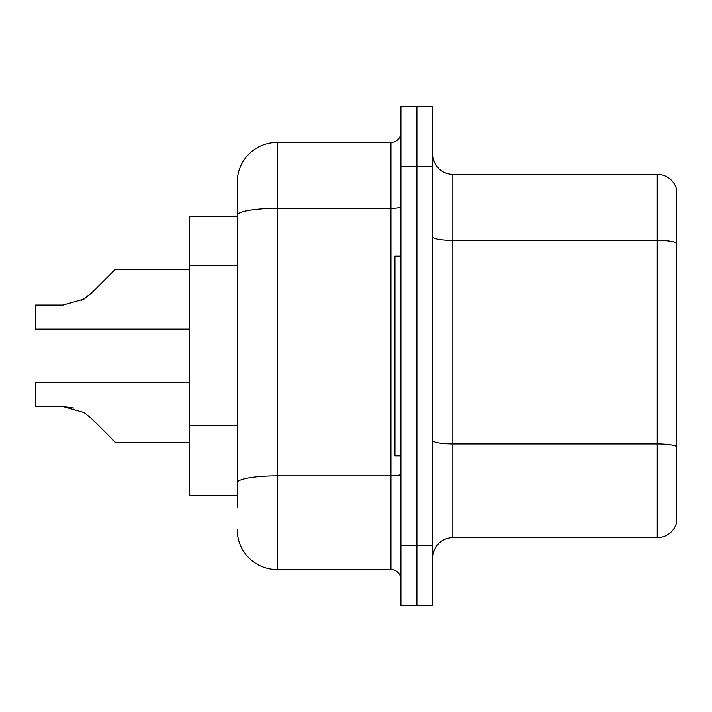 <?xml version="1.0" encoding="UTF-8"?>
<svg xmlns="http://www.w3.org/2000/svg" width="712" height="712" viewBox="0 0 712 712"><rect width="100%" height="100%" fill="white"/><g stroke="black" fill="none" stroke-linecap="round" stroke-linejoin="round"><path stroke-width="1.07" d="M237.221 216.261L189.312 216.261L189.312 495.739L237.221 495.739M432.86 557.621A19.963 19.963 0 0 1 452.823 537.658L657.238 537.658L657.238 174.342L452.823 174.342A19.963 19.963 0 0 1 432.86 154.379A19.963 19.963 0 0 0 452.823 174.342L452.823 537.658M416.885 545.641L416.885 605.529L432.86 605.529L432.86 545.641L416.885 545.641L416.885 605.529L400.918 605.529L400.918 545.641L416.885 545.641L416.885 166.359L416.885 545.641M400.918 545.641L400.918 106.471L416.885 106.471L416.885 166.359L416.885 106.471L432.86 106.471L432.86 545.641M676.4 188.716A19.963 19.963 0 0 0 657.238 174.342A19.963 19.963 0 0 1 676.4 188.716L676.4 523.284A19.963 19.963 0 0 1 657.238 537.658M237.221 507.718L237.221 182.325A39.925 39.925 0 0 1 277.146 142.4L390.933 142.4A9.977 9.977 0 0 0 400.918 132.423M277.146 142.4L277.146 569.6L390.933 569.6L390.933 142.4M400.918 206.649A9.977 1.736 0 0 1 390.933 208.385L277.146 208.385A39.925 6.933 180 0 0 237.221 215.318L237.221 182.325M400.918 579.577A9.977 9.977 0 0 0 390.933 569.6M277.146 569.6A39.925 39.925 0 0 1 237.221 529.675M91.207 418.202L115.451 442.437L91.216 418.202L115.451 442.437L91.216 418.202L115.451 442.437L91.216 418.202L115.451 442.437L91.216 418.202L115.451 442.437L91.216 418.202L115.451 442.437L91.216 418.202L115.451 442.437L91.216 418.202L115.451 442.437L91.216 418.202L115.451 442.437L91.216 418.202L115.451 442.437L91.216 418.202L115.451 442.437L91.216 418.202L115.451 442.437L91.216 418.202L115.451 442.437L91.216 418.202L115.451 442.437L91.216 418.202L115.451 442.437L91.216 418.202L115.451 442.437L91.216 418.202L115.451 442.437L91.216 418.202L115.451 442.437L91.207 418.202L115.451 442.437L91.207 418.202L84.016 412.497L91.207 418.202M189.312 382.549L35.6 382.549L35.6 406.507L62.976 406.507L73.897 408.029L62.976 406.507L35.6 406.507L62.976 406.507L73.897 408.029L62.976 406.507L35.6 406.507L62.976 406.507L73.897 408.029L62.976 406.507L35.6 406.507L62.976 406.507L73.897 408.029L62.976 406.507L35.6 406.507L62.976 406.507L73.897 408.029L62.976 406.507L35.6 406.507L62.976 406.507L73.897 408.029L62.976 406.507L35.6 406.507L62.976 406.507L73.897 408.029L62.976 406.507L35.6 406.507L62.976 406.507L73.897 408.029L62.976 406.507L35.6 406.507L62.976 406.507L73.897 408.029L62.976 406.507L35.6 406.507L62.976 406.507L84.016 412.497M81.444 300.562L91.207 293.397L105.465 279.14L91.216 293.397L115.451 269.163L91.216 293.397L115.451 269.163L91.216 293.397L115.451 269.163L91.216 293.397L115.451 269.163L91.216 293.397L115.451 269.163L91.216 293.397L115.451 269.163L91.216 293.397L115.451 269.163L91.216 293.397L115.451 269.163L91.216 293.397L115.451 269.163L91.216 293.397L115.451 269.163L91.216 293.397L115.451 269.163L91.216 293.397L115.451 269.163L91.216 293.397L115.451 269.163L91.216 293.397L115.451 269.163L91.216 293.397L115.451 269.163L91.216 293.397L115.451 269.163L91.216 293.397L115.451 269.163L91.207 293.397L115.451 269.163L91.207 293.397L84.016 299.102L91.207 293.397L84.016 299.102L62.976 305.092L35.6 305.092L35.6 329.051L189.312 329.051M91.207 293.397L84.016 299.102L62.976 305.092L84.016 299.102L91.207 293.397L84.016 299.102L91.207 293.397L84.016 299.102L62.976 305.092L84.016 299.102L91.207 293.397L84.016 299.102L91.207 293.397L84.016 299.102L62.976 305.092L84.016 299.102L91.207 293.397L84.016 299.102L91.207 293.397L84.016 299.102L62.976 305.092L84.016 299.102L91.207 293.397L84.016 299.102L91.207 293.397L84.016 299.102L62.976 305.092L84.016 299.102L91.207 293.397L84.016 299.102L91.207 293.397L84.016 299.102L62.976 305.092L84.016 299.102L91.207 293.397L84.016 299.102L91.207 293.397L84.016 299.102L62.976 305.092L84.016 299.102L91.207 293.397L84.016 299.102L91.207 293.397L84.016 299.102L62.976 305.092L84.016 299.102L91.207 293.397L84.016 299.102L91.207 293.397L84.016 299.102L62.976 305.092M400.918 256.187L394.929 256.187L394.929 455.813L400.918 455.813M189.312 442.437L115.451 442.437L105.465 432.46M73.897 408.029L62.976 406.507M105.465 279.14L115.451 269.163L189.312 269.163M237.221 265.754L189.312 265.754M237.221 425.447L189.312 425.447M676.4 242.819A19.963 3.462 180 0 0 657.238 240.327L452.823 240.327A19.963 3.462 0 0 1 432.86 236.856M676.4 446.442A19.963 3.462 180 0 0 657.238 443.941L452.823 443.941A19.963 3.462 0 0 1 432.86 440.479M432.86 166.359L400.918 166.359M400.918 474.147A9.977 1.736 0 0 1 390.933 475.883L277.146 475.883A39.925 6.933 180 0 0 237.221 482.816"/></g></svg>
